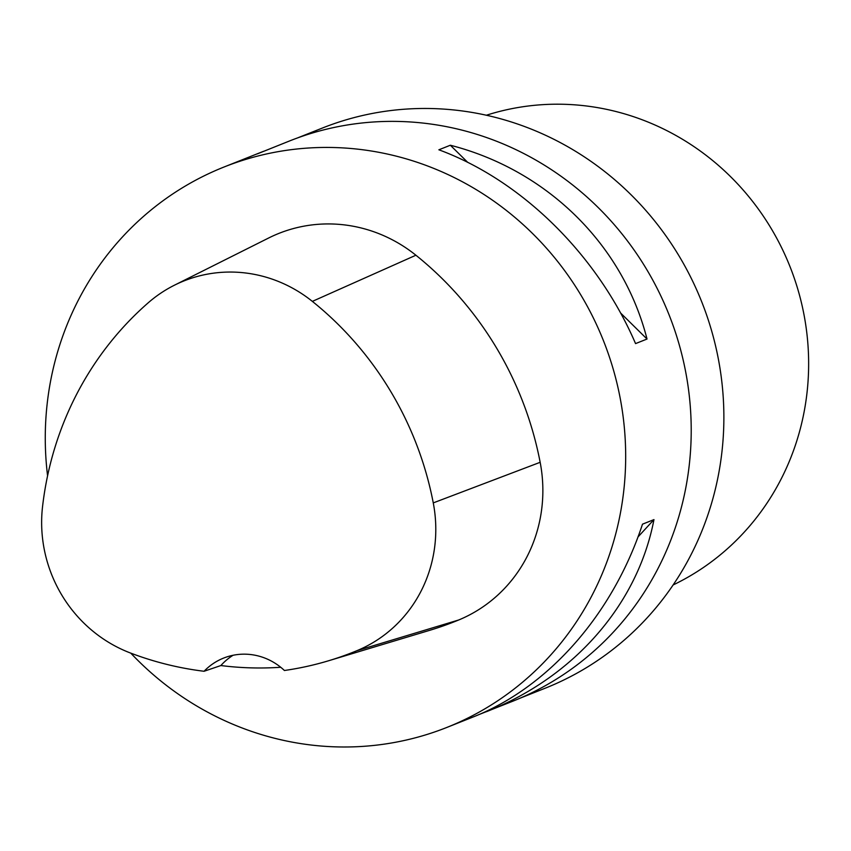 <?xml version="1.0" encoding="UTF-8"?>
<svg xmlns="http://www.w3.org/2000/svg" width="851" height="851" viewBox="0 0 851 851"><rect width="100%" height="100%" fill="white"/><g stroke="black" fill="none" stroke-linecap="round" stroke-linejoin="round"><path stroke-width="1.28" d="M257.374 153.861L289.617 140.936A301.552 288.372 68.3 0 1 668.982 314.615A301.552 288.372 68.3 0 1 512.419 701.362L479.124 714.51M47.582 475.815A301.552 288.372 68.3 0 1 45.497 449.913A301.552 288.372 68.3 0 1 224.068 166.998A301.552 288.372 68.3 0 1 603.444 340.677A301.552 288.372 68.3 0 1 446.881 727.424A301.552 288.372 68.3 0 1 130.777 653.132M647.026 339.038L635.559 343.602C597.37 254.853 521.716 180.306 438.871 149.797L450.339 145.234C547.31 170.136 622.953 244.673 647.026 339.038L620.549 312.955M263.587 151.287L224.068 166.998M446.881 727.424L472.911 717.074C548.533 687.385 612.89 614.188 642.494 524.173L653.962 519.61C637.739 604.306 574.148 677.205 486.389 711.713M204.07 671.269A328.646 314.285 68.3 0 1 130.363 652.972A135.649 129.724 68.3 0 1 42.55 506.611A328.646 314.285 68.3 0 1 148.223 302.796A135.649 129.724 68.3 0 1 174.391 285.223A135.649 129.724 68.3 0 1 312.36 301.382A328.646 314.285 68.3 0 1 433.265 502.898A135.649 129.724 68.3 0 1 356.952 650.664A328.646 314.285 68.3 0 1 328.699 660.727A328.646 314.285 68.3 0 1 284.415 670.492A60.315 57.677 68.3 0 0 223.632 658.078A60.315 57.677 68.3 0 0 204.07 671.269L220.866 665.546A330.326 315.891 -111.7 0 0 280.713 667.258M174.391 285.223L268.693 237.982A144.744 138.415 68.3 0 1 415.905 255.226A337.73 322.976 68.3 0 1 540.162 462.306A144.744 138.415 68.3 0 1 458.732 619.975A337.73 322.976 68.3 0 1 429.691 630.325L328.699 660.727M233.057 655.281A60.315 57.677 -111.7 0 0 220.866 665.546M450.339 145.234L467.731 162.371M653.962 519.61L637.973 536.981M519.95 698.245L545.151 688.225A301.424 288.255 -111.7 0 0 723.648 405.427A301.424 288.255 -111.7 0 0 322.433 128.022L297.233 138.043M673.12 584.967A253.3 242.227 -111.7 0 0 808.45 353.739A253.3 242.227 -111.7 0 0 486.368 115.236M312.36 301.382L415.905 255.226M433.265 502.898L540.162 462.306M356.952 650.664L458.732 619.975"/></g></svg>
